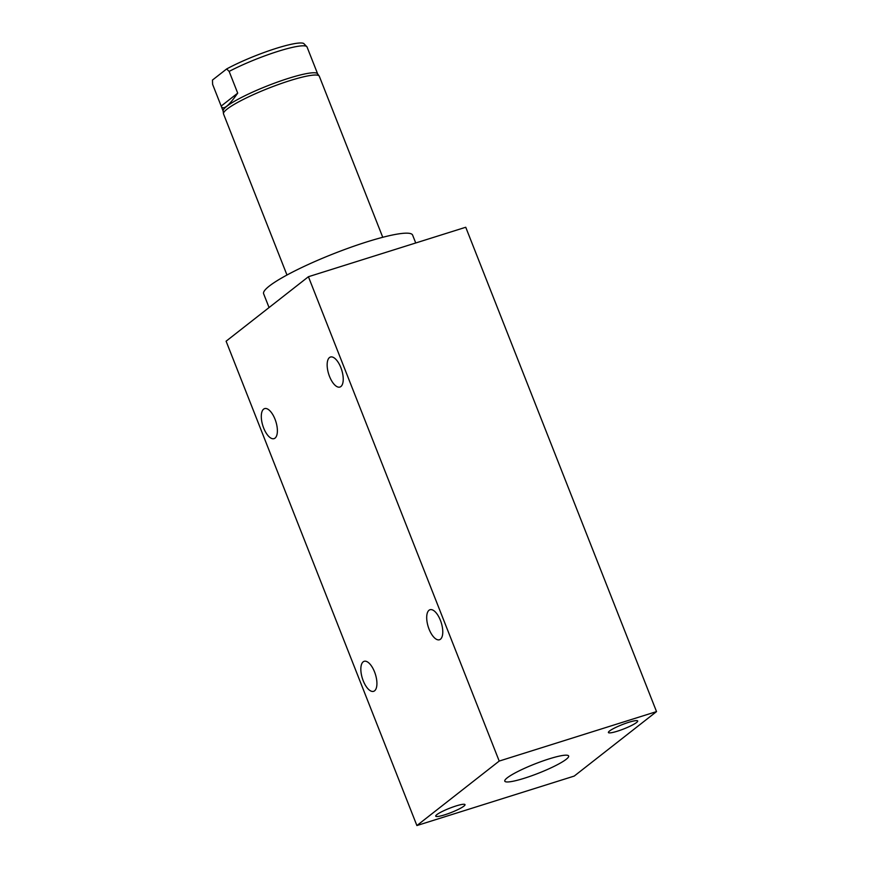 <?xml version="1.0" encoding="UTF-8"?>
<svg xmlns="http://www.w3.org/2000/svg" width="869" height="869" viewBox="0 0 869 869"><rect width="100%" height="100%" fill="white"/><g stroke="black" fill="none" stroke-linecap="round" stroke-linejoin="round"><path stroke-width="1.3" d="M656.529 711.602L465.741 227.254L308.419 276.722L226.103 341.202L416.892 825.55L574.213 776.082L656.529 711.602L499.208 761.07L416.892 825.55M308.419 276.722L499.208 761.07M340.898 386.52A15.74 6.822 -107.5 0 0 341.3 368.782A15.74 6.822 -107.5 0 0 330.47 357.029A15.74 6.822 -107.5 0 0 329.481 357.55A15.74 6.822 -107.5 0 0 329.09 375.289A15.74 6.822 -107.5 0 0 339.909 387.053A15.74 6.822 -107.5 0 0 340.898 386.52M440.442 639.226A15.74 6.822 -107.5 0 0 440.844 621.487A15.74 6.822 -107.5 0 0 430.014 609.723A15.74 6.822 -107.5 0 0 429.025 610.255A15.74 6.822 -107.5 0 0 428.634 627.994A15.74 6.822 -107.5 0 0 439.453 639.758A15.74 6.822 -107.5 0 0 440.442 639.226M275.049 438.106A15.74 6.822 -107.5 0 0 275.451 420.368A15.74 6.822 -107.5 0 0 264.621 408.604A15.74 6.822 -107.5 0 0 263.633 409.136A15.74 6.822 -107.5 0 0 263.231 426.875A15.74 6.822 -107.5 0 0 274.061 438.639A15.74 6.822 -107.5 0 0 275.049 438.106M374.593 690.812A15.74 6.822 -107.5 0 0 374.984 673.073A15.74 6.822 -107.5 0 0 364.165 661.309A15.74 6.822 -107.5 0 0 363.177 661.841A15.74 6.822 -107.5 0 0 362.775 679.58A15.74 6.822 -107.5 0 0 373.605 691.333A15.74 6.822 -107.5 0 0 374.593 690.812M636.586 722.497A15.74 2.281 158.5 0 0 637.694 720.988A15.74 2.281 158.5 0 0 625.528 723.388A15.74 2.281 158.5 0 0 609.527 731.014A15.74 2.281 158.5 0 0 608.409 732.524A15.74 2.281 158.5 0 0 620.575 730.123A15.74 2.281 158.5 0 0 636.586 722.497M463.894 806.139A15.74 2.281 158.5 0 0 465.013 804.629A15.74 2.281 158.5 0 0 452.847 807.029A15.74 2.281 158.5 0 0 436.835 814.644A15.74 2.281 158.5 0 0 435.727 816.165A15.74 2.281 158.5 0 0 447.893 813.753A15.74 2.281 158.5 0 0 463.894 806.139M507.214 777.853A34.315 4.975 -21.5 0 1 542.115 761.233A34.315 4.975 -21.5 0 1 568.641 755.997A34.315 4.975 -21.5 0 1 566.208 759.3A34.315 4.975 -21.5 0 1 531.307 775.908A34.315 4.975 -21.5 0 1 504.791 781.155A34.315 4.975 -21.5 0 1 507.214 777.853M269.064 307.55L263.633 293.776A80.067 11.612 -21.5 0 1 269.292 286.075A80.067 11.612 -21.5 0 1 350.728 247.307A80.067 11.612 -21.5 0 1 412.612 235.086L415.73 242.972M286.976 275.017L223.539 113.98A51.467 7.463 -21.5 0 1 223.474 113.72A51.467 7.463 -21.5 0 1 289.953 80.611A51.467 7.463 -21.5 0 1 319.184 76.016A51.467 7.463 -21.5 0 1 319.314 76.255L382.751 237.291M319.184 76.016L317.554 73.746A50.782 7.365 -21.5 0 0 288.714 78.275A50.782 7.365 158.5 0 0 223.116 110.939L223.474 113.72M221.258 106.311L212.612 84.358L212.47 80.057L226.635 68.966L229.144 71.41A50.782 7.365 158.5 0 1 278.091 51.325A50.782 7.365 -21.5 0 1 307.018 46.915L317.63 73.854M307.018 46.915L303.694 43.45A49.381 7.158 -21.5 0 0 272.486 49.566A49.381 7.158 -21.5 0 0 226.635 68.966M237.704 93.135L221.171 106.083C223.007 110.591 228.514 106.268 237.704 93.135L229.144 71.41M221.291 106.387L223.137 111.08"/></g></svg>
